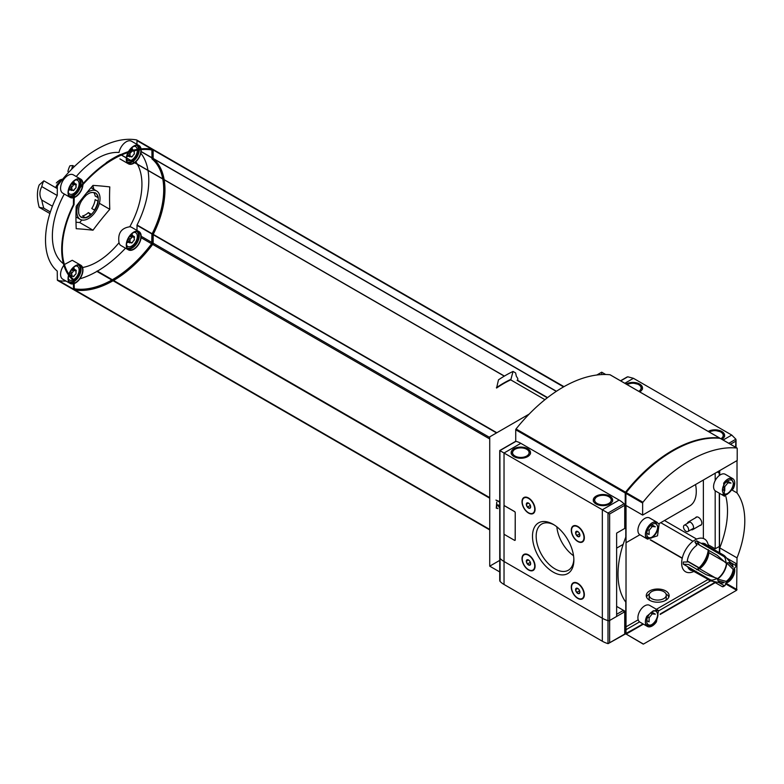 <?xml version="1.0" encoding="UTF-8"?>
<svg xmlns="http://www.w3.org/2000/svg" width="784" height="784" viewBox="0 0 784 784"><rect width="100%" height="100%" fill="white"/><g stroke="black" fill="none" stroke-linecap="round" stroke-linejoin="round"><path stroke-width="1.18" d="M656.443 522.017L659.109 524.222L657.511 535.805L647.535 539.137L646.829 538.657A9.682 5.586 120 0 1 646.065 530.768A9.682 5.586 120 0 1 652.219 522.771A9.682 5.586 120 0 1 656.443 522.017M733.265 488.755L724.504 496.213L723.661 483.209A9.682 5.586 120 0 1 727.885 479.083A9.682 5.586 120 0 1 732.726 478.603A9.682 5.586 120 0 1 733.265 488.755M737.019 461.168L737.019 492.92A77.43 44.698 -60 0 1 737.019 557.875L719.732 547.889L719.732 552.887M646.829 616.273L653.297 610.765L658.521 610.501L656.443 621.82A9.682 5.586 120 0 1 647.378 626.426A9.682 5.586 120 0 1 646.829 616.273M726.219 563.265L717.223 555.317L699.593 545.135L696.77 540.842L724.181 556.669L725.122 558.002A52.773 30.468 60 0 1 726.219 563.265A11.172 6.448 -60 0 1 731.835 563.97A11.172 6.448 -60 0 1 733.138 567.253L728.561 562.667M718.105 580.787L724.357 582.453A11.172 6.448 -60 0 1 720.868 582.963A11.172 6.448 -60 0 1 717.448 578.465A52.773 30.468 180 0 1 712.342 580.14L710.716 579.993L683.305 564.166L688.43 564.46L706.07 574.643L717.448 578.465M726.611 558.071L735.784 563.363L736.049 564.304L735.784 563.363A17.777 10.261 -60 0 1 735.784 565.519L736.049 566.46A52.773 30.468 180 0 1 733.138 569.409A11.172 6.448 -60 0 1 726.219 581.375A52.773 30.468 60 0 1 725.122 585.374L724.181 585.609L718.908 582.571M733.138 569.409L726.797 563.049A14.455 8.35 -60 0 1 717.546 579.062L726.219 581.375M723.26 586.452L722.319 586.687L723.26 586.452A16.817 9.712 -60 0 0 725.122 585.374L724.181 585.609A17.777 10.261 -60 0 1 722.319 586.687L713.136 581.395M696.77 569.782L699.593 568.743L715.028 577.661M696.77 540.842A17.777 10.261 -60 0 0 694.908 541.92L696.839 545.282A15.033 8.683 -60 0 0 687.186 562.01L683.305 562.01A17.777 10.261 -60 0 0 683.305 564.166M736.049 564.304A16.817 9.712 -60 0 1 736.049 566.46L735.784 565.519L730.512 562.481M724.318 561.569L708.873 552.651L708.373 549.692M717.242 555.327L708.873 550.495M55.654 187.65A8.624 4.978 -60 0 1 61.456 180.653M56.301 182.956L59.702 180.144L62.377 179.213M56.595 188.189A9.682 5.586 -60 0 1 57.33 186.827M91.757 208.495A13.906 8.026 120 0 0 95.148 199.636L98.274 201.292A14.073 8.124 -60 0 1 94.835 210.288L91.757 208.495M97.373 203.673A15.219 8.791 -60 0 1 94.423 210.034M82.124 200.126L82.124 200.126A13.906 8.026 -60 0 1 85.515 196.029L85.515 195.873A14.073 8.124 -60 0 1 91.365 192.501L91.365 192.648A13.906 8.026 -60 0 1 94.756 192.835L94.835 192.678A14.073 8.124 -60 0 1 95.481 192.982A14.073 8.124 -60 0 1 98.274 197.705L95.148 196.049A13.906 8.026 120 0 0 93.727 192.55M94.756 210.22A13.906 8.026 -60 0 1 91.365 214.326L91.365 214.473A14.073 8.124 -60 0 1 85.515 217.854L82.516 215.972A13.906 8.026 120 0 0 85.446 214.796A13.906 8.026 120 0 0 88.367 212.591L90.366 214.875M85.515 217.697A13.906 8.026 -60 0 1 82.124 217.521L82.046 217.678A14.073 8.124 -60 0 1 81.399 217.364A14.073 8.124 -60 0 1 78.606 212.65L78.733 212.572A13.906 8.026 -60 0 1 78.733 208.985L78.625 208.916M78.733 208.985L78.606 209.054A14.073 8.124 -60 0 1 82.046 200.067M82.124 217.521L80.252 216.443M82.046 217.678L81.673 217.462A14.073 8.124 -60 0 1 81.213 217.256M91.365 214.326L88.367 212.591M91.365 214.473L90.993 214.257A14.073 8.124 -60 0 1 85.329 217.589M98.274 197.705L97.902 197.49A14.073 8.124 -60 0 0 95.285 192.884M97.882 201.214A14.073 8.124 -60 0 1 94.472 210.063M64.308 194.02A63.328 36.564 120 0 0 63.426 263.698M128.478 151.586A10.555 6.096 -60 0 1 139.003 145.54L131.536 141.228A10.555 6.096 120 0 0 124.274 143.217A10.555 6.096 120 0 0 119.021 152.459A63.328 36.564 120 0 0 76.254 176.537M139.003 231.584A10.555 6.096 -60 0 1 140.62 240.051A10.555 6.096 -60 0 1 133.731 249.351A10.555 6.096 -60 0 1 128.449 249.871A10.555 6.096 -60 0 1 128.449 237.679A10.555 6.096 -60 0 1 139.003 231.584L131.536 227.282A10.555 6.096 120 0 0 129.772 226.782A63.328 36.564 120 0 0 135.936 213.669A63.328 36.564 120 0 0 137.425 164.346M137.308 164.14A63.328 36.564 120 0 0 135.799 161.769M109.789 209.308A280.545 161.974 60 0 1 109.789 186.906A280.545 59.28 21.2 0 0 92.992 185.406A280.545 221.255 -35.1 0 0 76.195 206.31A280.545 161.974 -120 0 0 76.195 228.703A280.545 59.28 -158.8 0 1 92.992 230.202A280.545 221.255 144.9 0 1 109.789 209.308L99.382 203.291M129.772 226.782C121.206 228.056 117.62 233.358 119.021 242.697A10.555 6.096 120 0 0 120.981 245.568L128.449 249.871M82.585 267.511A63.328 36.564 120 0 0 119.021 242.697M68.894 274.145A10.555 6.096 -60 0 1 80.781 265.198L72.255 260.278L64.523 264.463M71.677 169.207A38.71 22.354 60 0 1 72.794 165.551L74.431 166.492M72.794 165.551L69.992 165.747A38.71 22.354 60 0 0 67.914 171.5M57.33 188.611L43.855 180.839L39.2 184.946A38.71 22.354 60 0 0 39.2 207.339L49.872 213.503M39.2 207.339L43.855 208.211L50.372 211.964M81.791 219.981L79.733 222.548L76.009 222.215M79.733 222.548L92.992 230.202M93.855 189.375A20.237 11.682 120 0 0 92.796 185.867L92.796 185.641M43.855 180.839A38.71 22.354 -120 0 0 41.787 186.592L57.203 195.49M52.43 206.212L41.787 200.067A38.71 22.354 -120 0 0 43.855 208.211M504.318 376.124L120.393 154.517A102.057 58.927 120 0 0 106.261 162.67L105.938 163.19A102.057 58.927 120 0 0 73.961 194.697A1.411 0.813 120 0 0 73.51 195.922L73.422 204.732A73.03 42.16 120 0 0 73.422 280.427L73.51 289.139A1.411 0.813 120 0 0 73.804 289.786A1.411 0.813 120 0 0 73.961 289.845L489.726 529.886M556.434 391.275L153.145 158.437L153.145 149.94A1.411 0.813 120 0 0 152.851 149.303A1.411 0.813 120 0 0 152.694 149.244A102.057 58.927 120 0 0 120.805 154.615M544.939 399.683L510.727 379.868A102.057 58.927 120 0 0 496.595 388.031L498.477 379.848A118.423 68.375 120 0 1 513.04 371.44L515.617 372.929L516.333 376.232L517.783 378.505L517.783 380.397M529.18 414.07L489.726 436.855L489.726 566.166L499.731 571.938M605.699 374.497L601.71 372.194L596.84 375.007M601.71 372.194L601.71 374.576M499.731 560.384L489.726 566.166M625.848 505.151L625.789 537.167A77.43 44.698 -60 0 0 625.789 602.122L625.789 633.874L643.448 644.076L736.646 590.264L737.019 557.875M737.019 492.92L732.668 490.402M719.732 475.212L719.732 470.576M725.817 583.08A9.682 5.586 120 0 0 732.726 577.151A9.682 5.586 120 0 0 734.412 568.204M698.877 567.959L687.264 561.246M682.217 558.335L650.22 539.862M707.883 579.572L656.414 609.286M638.205 619.801L626.014 626.837M625.789 626.975L624.73 627.582M665.792 590.95A11.437 6.605 180 0 1 669.134 595.615A11.437 6.605 180 0 1 657.698 602.22A11.437 6.605 180 0 1 646.261 595.615A11.437 6.605 180 0 1 653.327 589.519A11.437 6.605 180 0 1 665.792 590.95M499.731 502.26L495.939 500.074L499.731 501.682M719.369 552.671L719.369 493.244M719.369 475.467L719.369 470.792M626.073 633.609L642.998 623.897M660.197 613.97L714.881 582.394M499.888 557.473A1.411 0.813 0 0 0 499.731 557.845A1.411 0.813 0 0 0 499.888 558.218A22.873 13.21 0 0 0 504.034 561.491L602.328 618.243A22.873 13.21 0 0 0 608.002 620.634A1.411 0.813 0 0 0 609.638 620.487L625.348 611.422L616.636 606.395M624.103 634.413A0.882 0.51 -120 0 0 624.73 634.05L626.161 634.089L643.399 624.133M719.291 493.195L719.369 546.448L715.184 548.78L708.128 544.704M719.291 473.134L719.291 475.525M715.184 473.203L715.184 480.602M715.184 490.784L715.184 548.78M703.366 538.49L703.366 480.024M624.73 630.454L625.789 629.846M626.014 629.709L639.577 621.888M658.874 610.746L710.618 580.875M650.7 539.853L682.276 558.081M687.294 560.981L699.073 567.773M699.269 544.909L695.3 542.616M693.007 541.283L660.755 522.673M696.682 539.108L664.489 520.517M719.369 473.173L717.301 471.978M699.896 525.466A4.694 2.705 -120 0 0 700.857 519.841A4.694 2.705 -120 0 0 695.496 517.852M658.805 523.79L689.714 505.954A31.674 18.287 -120 0 0 695.555 484.541M666.018 593.958A11.437 6.605 180 0 1 668.86 597.055M646.535 597.055A11.437 6.605 180 0 1 649.387 593.958M666.263 595.125A8.555 4.939 0 0 0 663.754 591.636A8.555 4.939 0 0 0 654.424 590.558A8.555 4.939 0 0 0 649.142 595.125A8.555 4.939 0 0 0 651.651 598.623A8.555 4.939 0 0 0 660.971 599.691A8.555 4.939 0 0 0 666.263 595.125L666.263 598.486A8.555 4.939 180 0 1 665.596 600.397M649.799 600.397A8.555 4.939 180 0 1 649.142 598.486L649.142 595.125M499.731 506.993L498.193 504.867L497.693 505.151L499.731 507.973M498.193 504.867L497.693 505.151M497.997 508.581L496.252 508.15L497.997 508.581M496.752 507.865L496.752 502.123L496.252 508.15M719.496 552.749L719.496 493.312M719.496 475.378L719.496 470.714M626.034 505.494L626.014 633.413L643.125 623.966M660.197 614.117L715.008 582.463M625.789 633.874L643.194 644.095M660.167 614.45L715.282 582.63M725.896 496.625A77.43 44.698 -60 0 1 719.732 547.889M693.83 571.458A18.914 10.917 -60 0 1 681.659 562.647A18.914 10.917 -60 0 1 694.634 540.176A18.914 10.917 -60 0 1 708.354 546.311M708.246 550.133A18.914 10.917 -60 0 1 697.094 569.458M686.069 531.346A3.636 2.097 -120 0 0 687.891 531.523A3.636 2.097 -120 0 0 687.891 527.328A3.636 2.097 -120 0 0 684.256 525.221A3.636 2.097 -120 0 0 683.697 528.142A3.636 2.097 -120 0 0 686.069 531.346M547.32 397.811L517.783 380.759A1.058 0.608 120 0 0 517.773 380.681M547.585 397.606L517.558 380.269A1.058 0.608 120 0 0 517.097 380.289L547.369 397.762M513.04 371.44L510.933 379.319A107.339 61.975 120 0 0 496.38 387.727M510.933 379.319L510.933 379.858M496.85 432.739L153.223 234.357A73.03 42.16 120 0 0 164.17 179.791M164.15 179.634A73.03 42.16 120 0 0 153.223 158.662L153.145 158.437M75.019 290.011A102.057 58.927 120 0 0 113.072 280.75L113.327 280.319L489.726 497.624L113.572 280.466A102.057 58.927 120 0 0 152.694 244.392A1.411 0.813 120 0 0 153.145 243.167L153.223 234.357M163.395 179.34A72.148 41.65 120 0 1 152.606 234.455L151.988 234.093A72.148 41.65 120 0 0 162.768 178.977M162.739 178.83A72.148 41.65 120 0 0 151.988 158.917L151.9 149.96M163.366 179.183A72.148 41.65 120 0 0 152.606 159.279L151.988 158.917M152.606 234.455L151.988 234.093M74.127 288.767A101.185 58.418 120 0 0 151.733 243.628L151.9 234.416M121.373 155.075A101.185 58.418 120 0 0 74.304 195.098L74.049 204.634A72.148 41.65 120 0 0 74.049 279.81L74.304 289.051A101.185 58.418 120 0 0 152.351 243.981L152.517 234.779M152.606 159.279L152.351 150.038A101.185 58.418 120 0 0 121.51 155.016M152.449 149.205A1.411 0.813 120 0 0 152.233 148.94A1.411 0.813 120 0 0 152.067 148.882L136.514 139.905A102.057 58.927 120 0 0 57.781 185.357A1.411 0.813 120 0 0 57.33 186.582L57.252 195.392A73.03 42.16 120 0 0 57.252 271.088L57.33 279.8A1.411 0.813 120 0 0 57.624 280.447A1.411 0.813 120 0 0 57.781 280.505L73.343 289.482A102.057 58.927 120 0 0 73.578 289.531M57.33 279.8L72.883 288.786A1.411 0.813 120 0 0 73.177 289.433A1.411 0.813 120 0 0 73.343 289.482M80.781 179.154L73.324 174.842A10.555 6.096 120 0 0 62.759 180.937A10.555 6.096 120 0 0 62.759 193.129L70.227 197.441A10.555 6.096 -60 0 1 70.227 185.249A10.555 6.096 -60 0 1 80.781 179.154A10.555 6.096 -60 0 1 82.967 183.74M63.876 265.276A10.555 6.096 120 0 0 62.759 279.182L70.227 283.485A10.555 6.096 -60 0 1 68.58 275.135M152.165 233.74L137.053 225.018L136.965 230.408M79.87 278.82A102.057 58.927 120 0 0 96.902 271.411L97.147 270.98L112.328 279.741L97.402 271.127A102.057 58.927 120 0 0 125.518 248.185M58.839 280.672A102.057 58.927 120 0 0 66.072 281.084M136.965 144.364L136.965 140.601A1.411 0.813 120 0 0 136.671 139.964A1.411 0.813 120 0 0 136.514 139.905M137.053 225.018A73.03 42.16 120 0 0 148 170.451M147.97 170.295A73.03 42.16 120 0 0 140.836 153.194M41.787 200.067C39.308 196.059 39.308 191.561 41.787 186.592M91.581 187.033A18.434 10.643 -60 0 1 92.149 188.385M69.296 276.115A4.929 2.842 -60 0 1 68.629 276.027M73.52 267.55A4.929 2.842 -60 0 1 74.235 269.167M72.892 279.976A7.918 4.577 -60 0 1 68.904 279.525A7.918 4.577 -60 0 1 68.355 278.683M75.685 265.982A7.918 4.577 -60 0 1 76.695 266.041A7.918 4.577 -60 0 1 78.89 271.901A7.918 4.577 -60 0 1 73.716 279.535M69.08 274.42A10.114 5.841 -60 0 1 80.566 265.58A10.114 5.841 -60 0 1 82.114 273.694A10.114 5.841 -60 0 1 75.509 282.603A10.114 5.841 -60 0 1 74.127 283.249M73.51 283.436A10.114 5.841 -60 0 1 70.442 283.112A10.114 5.841 -60 0 1 68.776 275.419M80.781 265.198A10.555 6.096 -60 0 1 82.398 273.665A10.555 6.096 -60 0 1 75.509 282.965A10.555 6.096 -60 0 1 74.127 283.612M73.51 283.808A10.555 6.096 -60 0 1 70.227 283.485M128.605 156.173A4.929 2.842 -60 0 1 126.851 156.359M131.741 147.892A4.929 2.842 -60 0 1 132.457 149.509M137.337 150.126A7.918 4.577 -60 0 1 131.732 160.005A7.918 4.577 -60 0 1 130.869 160.426M130.722 160.475A7.918 4.577 -60 0 1 127.126 159.867A7.918 4.577 -60 0 1 126.577 159.025M133.907 146.324A7.918 4.577 -60 0 1 134.917 146.383A7.918 4.577 -60 0 1 137.269 149.372M134.338 162.562A10.114 5.841 -60 0 1 133.731 162.945A10.114 5.841 -60 0 1 128.664 163.444A10.114 5.841 -60 0 1 126.596 158.094M126.606 157.966A10.114 5.841 -60 0 1 128.331 152.37M128.841 151.469A10.114 5.841 -60 0 1 138.788 145.922A10.114 5.841 -60 0 1 140.718 148.901M140.836 149.666A10.114 5.841 -60 0 1 134.446 162.484M134.623 162.729A10.555 6.096 -60 0 1 133.731 163.307A10.555 6.096 -60 0 1 128.449 163.827A10.555 6.096 -60 0 1 126.312 157.937M126.332 157.8A10.555 6.096 -60 0 1 127.988 152.488M139.003 145.54A10.555 6.096 -60 0 1 141.061 148.862M141.159 149.636A10.555 6.096 -60 0 1 134.73 162.651M128.605 242.227A4.929 2.842 -60 0 1 126.851 242.413M131.741 233.936A4.929 2.842 -60 0 1 132.457 235.553M133.907 232.368A7.918 4.577 -60 0 1 134.917 232.427A7.918 4.577 -60 0 1 137.082 238.424A7.918 4.577 -60 0 1 131.732 246.049A7.918 4.577 -60 0 1 127.126 245.911A7.918 4.577 -60 0 1 126.577 245.069M133.731 248.989A10.114 5.841 -60 0 1 128.664 249.498A10.114 5.841 -60 0 1 128.664 237.807A10.114 5.841 -60 0 1 138.788 231.966A10.114 5.841 -60 0 1 140.336 240.08A10.114 5.841 -60 0 1 133.731 248.989M70.384 189.787A4.929 2.842 -60 0 1 68.629 189.973M73.52 181.506A4.929 2.842 -60 0 1 74.235 183.123M75.685 179.938A7.918 4.577 -60 0 1 76.695 179.987A7.918 4.577 -60 0 1 78.861 185.984A7.918 4.577 -60 0 1 73.52 193.619A7.918 4.577 -60 0 1 68.904 193.481A7.918 4.577 -60 0 1 68.355 192.639M82.634 184.906A10.114 5.841 -60 0 1 75.509 196.559A10.114 5.841 -60 0 1 74.127 197.196M73.51 197.382A10.114 5.841 -60 0 1 70.442 197.058A10.114 5.841 -60 0 1 70.442 185.377A10.114 5.841 -60 0 1 80.566 179.536A10.114 5.841 -60 0 1 82.663 184.083M82.957 184.544A10.555 6.096 -60 0 1 75.509 196.921A10.555 6.096 -60 0 1 74.127 197.568M73.51 197.754A10.555 6.096 -60 0 1 70.227 197.441M76.224 272.901L75.676 274.292A1.411 0.813 120 0 0 74.431 275.841L73.343 276.468A1.411 0.813 120 0 0 73.079 276.086A1.411 0.813 120 0 0 72.099 276.36L71.55 276.507L71.56 275.586A1.411 0.813 120 0 0 71.569 273.939A1.411 0.813 120 0 0 71.56 273.93L72.099 272.528A1.411 0.813 120 0 0 73.343 270.98L74.431 270.353A1.411 0.813 120 0 0 74.696 270.735A1.411 0.813 120 0 0 75.676 270.47L76.224 270.313L76.215 271.235A1.411 0.813 120 0 0 76.205 272.891A1.411 0.813 120 0 0 76.215 272.891L76.185 272.881M71.55 273.92L69.707 272.861L71.55 273.92M131.712 243.069L131.565 242.854A1.411 0.813 120 0 0 131.3 242.472A1.411 0.813 120 0 0 130.32 242.746L129.772 242.893L129.781 241.972A1.411 0.813 120 0 0 129.791 240.325A1.411 0.813 120 0 0 129.781 240.316L130.32 238.914A1.411 0.813 120 0 0 131.565 237.366L132.653 236.739A1.411 0.813 120 0 0 132.917 237.131A1.411 0.813 120 0 0 133.897 236.856L134.446 236.699L134.436 237.63A1.411 0.813 120 0 0 134.427 239.277A1.411 0.813 120 0 0 134.436 239.277L133.897 240.678A1.411 0.813 120 0 0 132.653 242.227L131.712 243.069L130.703 242.481M134.485 150.675L134.436 151.577A1.411 0.813 120 0 0 134.427 153.223A1.411 0.813 120 0 0 134.436 153.233L133.897 154.634A1.411 0.813 120 0 0 132.653 156.183L131.712 157.025L130.703 156.437M131.545 151.4A1.411 0.813 120 0 1 130.32 152.87L129.781 154.272A1.411 0.813 120 0 0 129.781 154.272A1.411 0.813 120 0 1 129.781 155.918L129.772 156.849L130.32 156.692A1.411 0.813 120 0 1 131.3 156.418A1.411 0.813 120 0 1 131.565 156.81L131.712 157.025M132.878 151.057A1.411 0.813 120 0 0 132.917 151.077A1.411 0.813 120 0 0 133.888 150.812M76.224 186.847L75.676 188.248A1.411 0.813 120 0 0 74.431 189.797L73.343 190.424A1.411 0.813 120 0 0 73.079 190.032A1.411 0.813 120 0 0 72.099 190.306L71.55 190.463L71.56 189.532A1.411 0.813 120 0 0 71.569 187.886A1.411 0.813 120 0 0 71.56 187.876L72.099 186.484A1.411 0.813 120 0 0 73.343 184.936L74.431 184.309A1.411 0.813 120 0 0 74.696 184.691A1.411 0.813 120 0 0 75.676 184.416L76.224 184.269L76.215 185.191A1.411 0.813 120 0 0 76.205 186.837A1.411 0.813 120 0 0 76.215 186.847L76.185 186.827M71.55 187.876L69.707 186.808L71.55 187.876M86.465 193.129A16.395 9.467 -60 0 1 96.638 190.982A16.395 9.467 -60 0 1 99.147 204.114A16.395 9.467 -60 0 1 88.445 218.56A16.395 9.467 -60 0 1 80.242 219.373A16.395 9.467 -60 0 1 79.36 202.096M98.147 197.774A13.906 8.026 -60 0 1 98.147 201.37M651.68 612.059L655.326 614.176L652.219 613.892L649.103 617.763L649.103 621.908L646.771 620.565M658.521 610.501L649.593 605.346A9.682 5.586 120 0 0 644.752 605.826A9.682 5.586 120 0 0 638.431 614.362A9.682 5.586 120 0 0 639.911 622.114L647.378 626.426M727.346 481.004L730.992 483.111L727.885 482.836L724.769 486.707L724.769 490.853L722.436 489.5M732.726 478.603L725.259 474.291A9.682 5.586 120 0 0 720.418 474.771A9.682 5.586 120 0 0 714.097 483.297A9.682 5.586 120 0 0 715.576 491.058L724.504 496.213M651.68 524.692L655.326 526.799L652.219 526.525L649.103 530.396L649.103 534.541L646.771 533.189M657.217 522.379L649.593 517.979A9.682 5.586 120 0 0 644.752 518.459A9.682 5.586 120 0 0 638.431 526.985A9.682 5.586 120 0 0 639.911 534.737L626.014 542.724M650.583 612.951L652.219 613.892M647.741 616.979L649.103 617.763M726.249 481.895L727.885 482.836M723.407 485.923L724.769 486.707M650.583 525.574L652.219 526.525M647.741 529.602L649.103 530.396M553.181 572.085A29.253 16.885 -120 0 0 573.868 560.148A29.253 16.885 -120 0 0 553.181 524.32A29.253 16.885 -120 0 0 532.493 536.256A29.253 16.885 -120 0 0 553.181 572.085M577.818 598.417A9.241 5.331 -120 0 0 584.354 594.644A9.241 5.331 -120 0 0 577.818 583.335A9.241 5.331 -120 0 0 571.281 587.098A9.241 5.331 -120 0 0 577.818 598.417M528.543 569.968A9.241 5.331 -120 0 0 535.08 566.195A9.241 5.331 -120 0 0 528.543 554.886A9.241 5.331 -120 0 0 522.007 558.659A9.241 5.331 -120 0 0 528.543 569.968M577.818 541.519A9.241 5.331 -120 0 0 584.354 537.746A9.241 5.331 -120 0 0 577.818 526.436A9.241 5.331 -120 0 0 571.281 530.209A9.241 5.331 -120 0 0 577.818 541.519M528.543 513.069A9.241 5.331 -120 0 0 535.08 509.306A9.241 5.331 -120 0 0 528.543 497.987A9.241 5.331 -120 0 0 522.007 501.76A9.241 5.331 -120 0 0 528.543 513.069M515.019 540.362A0.882 0.51 -120 0 0 515.225 539.941L515.225 512.638A0.882 0.51 -120 0 0 514.608 511.57L504.651 505.817A0.882 0.51 -120 0 0 504.181 505.798M616.636 616.449L616.636 533.12L624.73 528.445L624.73 505.278A1.411 0.813 -120 0 0 624.035 503.779A22.873 13.21 -120 0 0 619.125 500.074L520.831 443.323L504.034 453.015L602.328 509.767L602.328 618.243L504.034 561.491A22.873 13.21 180 0 1 499.888 558.218A1.411 0.813 180 0 1 499.731 557.845L499.731 450.535L515.519 441.412A1.411 0.813 -120 0 0 515.274 441.735M533.061 513.069A8.8 5.076 -120 0 0 533.257 512.971A8.8 5.076 -120 0 0 535.07 509.12M528.7 498.085A8.8 5.076 -120 0 0 524.457 497.732A8.8 5.076 -120 0 0 524.271 497.85M582.336 541.519A8.8 5.076 -120 0 0 582.532 541.421A8.8 5.076 -120 0 0 584.345 537.569M577.975 526.525A8.8 5.076 -120 0 0 573.731 526.182A8.8 5.076 -120 0 0 573.545 526.289M533.061 569.968A8.8 5.076 -120 0 0 533.257 569.87A8.8 5.076 -120 0 0 535.07 566.019M528.7 554.974A8.8 5.076 -120 0 0 524.457 554.631A8.8 5.076 -120 0 0 524.271 554.739M582.336 598.417A8.8 5.076 -120 0 0 582.532 598.319A8.8 5.076 -120 0 0 584.345 594.468M577.975 583.423A8.8 5.076 -120 0 0 573.731 583.08A8.8 5.076 -120 0 0 573.545 583.188M520.831 443.323A22.873 13.21 -120 0 0 515.921 441.363A1.411 0.813 -120 0 0 515.519 441.412M504.034 505.935L504.034 453.015L499.888 450.624L500.094 581.434A22.873 13.21 180 0 0 504.034 584.482L504.034 533.865M624.73 505.278L609.638 513.99L602.328 509.767L619.125 500.074M527.671 448.703A9.682 5.586 180 0 1 530.503 452.652A9.682 5.586 180 0 1 520.831 458.248A9.682 5.586 180 0 1 511.148 452.652A9.682 5.586 180 0 1 517.126 447.497A9.682 5.586 180 0 1 527.671 448.703M609.795 496.115A9.682 5.586 180 0 1 612.627 500.074A9.682 5.586 180 0 1 602.955 505.66A9.682 5.586 180 0 1 593.272 500.074A9.682 5.586 180 0 1 599.25 494.91A9.682 5.586 180 0 1 609.795 496.115M556.846 526.809A26.656 15.386 -120 0 0 573.535 555.729M554.121 524.888A26.656 15.386 -120 0 0 541.695 524.055A26.656 15.386 -120 0 0 537.608 545.419A26.656 15.386 -120 0 0 555.023 568.9A26.656 15.386 -120 0 0 568.341 570.223A26.656 15.386 -120 0 0 573.849 559.041M579.915 592.155L578.837 593.684L576.681 592.439L575.603 589.666L576.681 588.137M577.759 593.4A3.048 1.764 -120 0 0 579.905 592.253A3.048 1.764 -120 0 0 577.671 588.372A3.048 1.764 -120 0 0 575.603 589.715A3.048 1.764 -120 0 0 577.759 593.4M577.759 598.094A8.8 5.076 -120 0 0 582.149 598.535A8.8 5.076 -120 0 0 582.149 588.372A8.8 5.076 -120 0 0 573.359 583.286A8.8 5.076 -120 0 0 572.006 590.342A8.8 5.076 -120 0 0 577.759 598.094M530.641 563.706L529.563 565.235L527.407 564L526.329 561.217L527.407 559.688M528.485 564.95A3.048 1.764 -120 0 0 530.641 563.804A3.048 1.764 -120 0 0 528.396 559.923A3.048 1.764 -120 0 0 526.329 561.266A3.048 1.764 -120 0 0 528.485 564.95M528.485 569.645A8.8 5.076 -120 0 0 532.885 570.086A8.8 5.076 -120 0 0 532.885 559.923A8.8 5.076 -120 0 0 524.084 554.847A8.8 5.076 -120 0 0 522.732 561.893A8.8 5.076 -120 0 0 528.485 569.645M579.915 535.256L578.837 536.795L576.681 535.55L575.603 532.767L576.681 531.238M577.759 536.501A3.048 1.764 -120 0 0 579.905 535.354A3.048 1.764 -120 0 0 577.671 531.474A3.048 1.764 -120 0 0 575.603 532.816A3.048 1.764 -120 0 0 577.759 536.501M577.759 541.195A8.8 5.076 -120 0 0 582.149 541.636A8.8 5.076 -120 0 0 582.149 531.474A8.8 5.076 -120 0 0 573.359 526.397A8.8 5.076 -120 0 0 572.006 533.443A8.8 5.076 -120 0 0 577.759 541.195M530.641 506.807L529.563 508.346L527.407 507.101L526.329 504.318L527.407 502.789M528.485 508.052A3.048 1.764 -120 0 0 530.641 506.915A3.048 1.764 -120 0 0 528.396 503.024A3.048 1.764 -120 0 0 526.329 504.377A3.048 1.764 -120 0 0 528.485 508.052M528.485 512.746A8.8 5.076 -120 0 0 532.885 513.187A8.8 5.076 -120 0 0 532.885 503.024A8.8 5.076 -120 0 0 524.084 497.948A8.8 5.076 -120 0 0 522.732 504.994A8.8 5.076 -120 0 0 528.485 512.746M577.749 588.431L575.603 589.666M579.18 589.862L579.543 590.793L576.681 592.439M577.749 531.532L575.603 532.767M579.18 532.963L579.543 533.894L576.681 535.55M528.475 503.083L526.329 504.318M529.906 504.524L530.268 505.445L527.407 507.101M528.475 559.982L526.329 561.217M529.906 561.413L530.268 562.344L527.407 564M515.166 512.677A0.882 0.51 -120 0 0 514.549 511.599L504.592 505.856A0.882 0.51 -120 0 0 503.965 506.209L503.965 533.512A0.882 0.51 -120 0 0 504.592 534.59L514.549 540.333A0.882 0.51 -120 0 0 515.166 539.98L515.225 512.638M616.636 614.293L622.859 610.707L624.73 611.785L609.638 620.487A1.411 0.813 180 0 1 608.002 620.634A22.873 13.21 180 0 1 602.328 618.243L602.328 641.234L504.034 584.482M624.544 634.452L608.09 643.654L624.73 634.05L624.73 611.785M608.09 643.654A1.411 0.813 180 0 1 608.002 643.625A22.873 13.21 180 0 1 602.328 641.234M499.888 579.66L499.888 581.16M723.122 440.03L731.737 435.061L735.882 439.207L735.627 447.243M626.475 377.535L627.768 376.79L633.433 378.309L731.737 435.061M708.197 431.406A9.682 5.586 180 0 1 718.703 430.269A9.682 5.586 180 0 1 724.612 435.414A9.682 5.586 180 0 1 721.878 439.305M626.073 383.993A9.682 5.586 180 0 1 636.588 382.857A9.682 5.586 180 0 1 642.488 388.002A9.682 5.586 180 0 1 639.754 391.892M687.421 523.398A4.4 2.538 60 0 1 688.274 522.026A4.4 2.538 60 0 1 692.674 524.565A4.4 2.538 60 0 1 692.674 529.641A4.4 2.538 60 0 1 691.057 529.7M719.79 438.403A0.882 0.51 120 0 0 719.477 437.952A131.977 76.195 120 0 0 625.534 492.195A0.882 0.51 120 0 0 625.22 492.999L625.22 505.023L624.613 504.671M610.207 374.87A0.882 0.51 120 0 0 609.981 374.742A131.977 76.195 120 0 0 516.039 428.975A0.882 0.51 120 0 0 515.725 429.779L515.725 441.353M625.22 505.023L625.848 504.671M642.645 515.088L737.205 460.492L737.205 448.458A0.882 0.51 120 0 0 736.901 448.017A131.977 76.195 120 0 0 642.949 502.25A0.882 0.51 120 0 0 642.645 503.054L642.645 515.088L625.848 505.386L625.916 492.979M720.329 438.442A0.882 0.51 120 0 0 720.104 438.315A131.977 76.195 120 0 0 626.151 492.558A0.882 0.51 120 0 0 625.848 493.352L642.645 503.054M672.819 450.967A131.977 76.195 120 0 0 626.161 492.136A0.882 0.51 120 0 0 625.848 492.94M720.712 554.67A14.455 8.35 -60 0 1 725.082 556.346L723.554 555.092A14.514 8.379 -60 0 1 724.338 555.66M720.868 582.963L710.882 580.934A14.455 8.35 -60 0 1 707.246 577.994M563.941 386.679L152.694 149.244M725.808 583.139L737.019 589.617M725.602 583.884L736.646 590.264M556.297 391.373L153.223 158.662M563.559 386.894L153.145 149.94M489.726 529.445L73.51 289.139M489.726 498.203L113.072 280.75M489.726 438.971L152.694 244.392M489.726 437.492L153.145 243.167M496.527 432.925L153.145 234.681M152.517 243.53L151.9 243.167M152.351 243.981L151.733 243.628M152.517 150.303L151.949 149.969M152.517 159.054L151.9 158.691M151.635 149.068L136.965 140.601M151.9 157.711L141.13 151.498M151.9 157.888L141.11 151.665M152.018 234.024L136.965 225.341M151.9 242.452L141.189 236.268M151.616 243.775L141.11 237.709M111.828 280.025L96.902 271.411M504.279 376.144L120.393 154.517M73.51 281.025A9.594 5.537 -60 0 1 69.07 281.681M78.635 265.11A9.594 5.537 -60 0 1 79.801 272.489A9.594 5.537 -60 0 1 74.127 280.643M73.51 281.877A10.114 5.841 -60 0 1 69.707 282.524M79.694 265.227A10.114 5.841 -60 0 1 80.311 273.342A10.114 5.841 -60 0 1 74.127 281.525M131.996 161.21A9.594 5.537 -60 0 1 131.732 161.367A9.594 5.537 -60 0 1 127.292 162.014M136.857 145.452A9.594 5.537 -60 0 1 138.503 149.176M138.513 149.95A9.594 5.537 -60 0 1 132.104 161.141M132.721 161.631A10.114 5.841 -60 0 1 132.104 162.014A10.114 5.841 -60 0 1 127.919 162.866M137.915 145.569A10.114 5.841 -60 0 1 139.248 149.078M139.258 149.842A10.114 5.841 -60 0 1 132.829 161.553M136.857 231.496A9.594 5.537 -60 0 1 137.906 239.277A9.594 5.537 -60 0 1 131.732 247.411A9.594 5.537 -60 0 1 127.292 248.067M137.915 231.613A10.114 5.841 -60 0 1 138.474 239.884A10.114 5.841 -60 0 1 132.104 248.058A10.114 5.841 -60 0 1 127.919 248.91M73.951 194.716A9.594 5.537 -60 0 1 73.52 194.981A9.594 5.537 -60 0 1 69.07 195.628M78.635 179.066A9.594 5.537 -60 0 1 79.243 188.042M78.165 190.159A9.594 5.537 -60 0 1 75.607 193.393M73.51 195.833A10.114 5.841 -60 0 1 69.707 196.48M79.694 179.183A10.114 5.841 -60 0 1 80.566 186.474M80.135 187.788A10.114 5.841 -60 0 1 74.137 195.481M73.343 276.468L72.618 276.046M71.56 275.586L69.159 274.194M72.099 272.528L70.384 271.538M73.343 270.98L71.442 269.882M75.676 270.47L72.775 268.794M131.565 242.854L130.84 242.432M129.781 241.972L127.38 240.58M129.762 240.306L127.929 239.247L129.772 240.306M130.32 238.914L128.605 237.924M131.565 237.366L129.664 236.268M133.897 236.856L130.997 235.18M131.565 156.81L130.84 156.388M129.781 155.918L127.38 154.536M129.762 154.262L127.929 153.194L129.772 154.262M130.32 152.87L129.056 152.135M130.791 150.871L129.664 150.224M132.986 150.283L130.997 149.127M73.343 190.424L72.618 190.002M71.56 189.532L69.159 188.15M72.099 186.484L70.384 185.485M73.343 184.936L71.442 183.838M75.676 184.416L72.775 182.741M59.006 180.526A10.123 5.841 -60 0 1 59.986 179.957M56.517 185.759A5.851 3.381 -60 0 1 57.124 184.975A5.851 3.381 -60 0 1 59.486 183.133M55.84 187.748A5.547 3.205 -60 0 1 58.898 183.887M720.31 554.435A14.514 8.379 -60 0 1 723.554 555.092L705.914 544.909A14.514 8.379 -60 0 0 702.68 544.253M709.912 580.63A14.514 8.379 -60 0 1 709.03 580.238A14.514 8.379 -60 0 1 706.845 577.759M710.882 580.934L691.4 570.056A14.514 8.379 -60 0 1 689.205 567.577M701.17 543.381A15.033 8.683 -60 0 1 706.982 545.527M692.468 570.674A15.033 8.683 -60 0 1 687.705 566.705M708.364 551.936A15.033 8.683 -60 0 1 698.711 568.665M726.484 563.157A14.514 8.379 -60 0 1 717.487 578.749M708.873 552.651A14.514 8.379 -60 0 1 699.593 568.743M652.219 611.716A7.742 4.469 120 0 0 647.476 623.937A7.742 4.469 120 0 0 656.963 618.468A7.742 4.469 120 0 0 652.219 611.716M645.408 622.702A8.8 5.076 120 0 0 647.074 625.23C649.858 625.887 651.563 625.72 652.17 624.75C655.64 622.3 657.58 618.968 658.001 614.725L655.865 609.991M651.857 624.554A8.8 5.076 120 0 0 657.678 614.47M727.885 480.661A7.742 4.469 120 0 0 723.142 492.881A7.742 4.469 120 0 0 732.628 487.403A7.742 4.469 120 0 0 727.885 480.661M727.523 493.499A8.8 5.076 120 0 0 733.344 483.414M722.74 494.175C725.523 494.831 727.229 494.665 727.836 493.685C731.305 491.245 733.246 487.903 733.667 483.669L731.541 478.936A8.8 5.076 120 0 0 728.512 478.75M652.219 524.349A7.742 4.469 120 0 0 647.476 536.57A7.742 4.469 120 0 0 656.963 531.091A7.742 4.469 120 0 0 652.219 524.349M645.408 535.335A8.8 5.076 120 0 0 647.074 537.853C649.858 538.51 651.563 538.353 652.17 537.373C655.64 534.933 657.58 531.591 658.001 527.358L655.865 522.614A8.8 5.076 120 0 0 652.847 522.438M651.857 537.187A8.8 5.076 120 0 0 657.678 527.093M726.298 581.326A7.742 4.469 120 0 0 731.756 576.593A7.742 4.469 120 0 0 733.128 569.498M727.523 580.875A8.8 5.076 120 0 0 733.344 570.781M609.638 513.99L609.638 642.762M624.035 503.779L608.002 513.04L608.002 643.625M515.921 441.363L499.888 450.624M597.104 503.446A8.271 4.773 0 0 0 610.942 501.309A8.271 4.773 0 0 0 600.809 495.459A8.271 4.773 0 0 0 597.104 503.446M514.98 456.033A8.271 4.773 0 0 0 528.818 453.897A8.271 4.773 0 0 0 518.685 448.046A8.271 4.773 0 0 0 514.98 456.033M730.433 444.244L735.627 441.255M624.828 383.278L633.433 378.309M620.683 380.887L627.768 376.79M728.797 443.303L735.882 439.207M638.764 391.324A8.271 4.773 0 0 0 638.666 384.63A8.271 4.773 0 0 0 627.073 384.572M720.888 438.736A8.271 4.773 0 0 0 720.79 432.043A8.271 4.773 0 0 0 709.187 431.984M719.477 437.952L609.981 374.742M625.534 492.195L516.039 428.975M625.22 492.999L515.725 429.779M736.901 448.017L720.104 438.315M642.949 502.25L626.151 492.558M731.835 563.97L725.082 556.346M623.162 544.37L616.636 548.143M498.036 504.788L497.536 505.072M689.891 521.968L684.256 525.221M693.526 528.269L687.891 531.523M563.98 386.659L152.851 149.303M489.726 529.915L73.804 289.786M152.233 148.94L136.671 139.964M73.177 289.433L57.624 280.447M504.396 376.075L120.618 154.507M128.449 163.827L119.913 158.907M73.49 276.683L72.481 276.095M71.55 276.507L69.933 275.576M74.284 270.137L72.197 268.932M76.224 270.313L73.118 268.52M129.772 242.893L127.126 241.364M132.506 236.523L130.418 235.318M134.446 236.699L131.34 234.906M129.772 156.849L127.126 155.32M132.418 150.43L130.418 149.274M133.554 150.136L131.34 148.862M73.49 190.639L72.481 190.051M71.55 190.463L68.904 188.934M74.284 184.093L72.197 182.888M76.224 184.269L73.118 182.476M96.638 190.982L90.993 187.719M80.242 219.373L75.96 216.903M61.211 179.399L57.34 181.819M724.906 585.668L722.985 586.775M736.196 563.912L736.196 566.126M645.8 624.495L647.074 625.23M730.267 478.201L731.541 478.936M645.8 537.128L647.074 537.853M654.601 521.889L655.865 522.614M639.911 534.737L647.535 539.137M726.121 581.836L727.836 581.062L731.903 576.73L733.667 571.046L733.481 569.096M499.731 580.503L499.731 557.845M612.627 501.221C611.765 498.193 610.658 496.625 609.315 496.517C605.111 494.567 600.897 494.557 596.673 496.478L593.272 501.221M530.503 453.809C529.641 450.771 528.534 449.212 527.191 449.105C522.987 447.154 518.773 447.135 514.549 449.065L511.148 453.809M736.039 439.863L736.039 447.478M620.526 380.789L627.122 376.986M692.674 529.641L700.71 525.006M688.274 522.026L696.31 517.381M626.671 384.336L632.766 382.974L639.362 384.552L642.488 389.148M708.785 431.749L714.89 430.387L721.486 431.974L724.612 436.561M719.604 437.991L610.109 374.781M737.029 448.056L720.231 438.354"/></g></svg>
